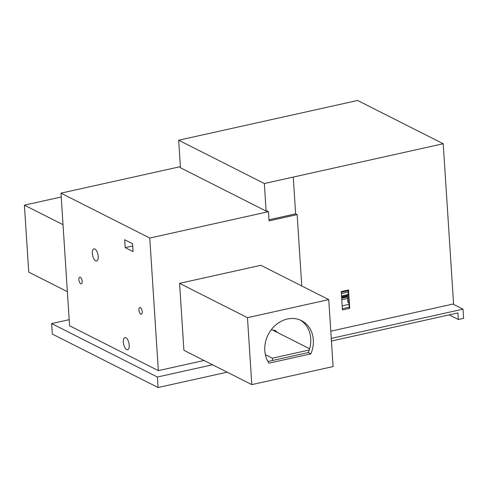 <?xml version="1.0" encoding="UTF-8"?>
<svg xmlns="http://www.w3.org/2000/svg" width="488" height="488" viewBox="0 0 488 488"><rect width="100%" height="100%" fill="white"/><g stroke="black" fill="none" stroke-linecap="round" stroke-linejoin="round"><path stroke-width="0.73" d="M347.413 295.527L341.582 296.82M347.462 296.35L341.637 297.643M347.358 294.721L341.533 296.015M349.03 304.341L342.167 305.86M347.602 298.467L341.777 299.76M341.679 298.296L347.505 297.003M341.289 292.251L348.151 290.726M341.374 293.562L348.237 292.037M449.192 314.882L458.342 319.506L463.6 318.341L463.008 309.148L452.931 304.054L330.797 331.181M227.176 372.179L158.063 387.527L52.314 334.073L51.637 323.568L69.168 319.677M458.342 319.506L457.921 312.942L331.431 341.033M158.063 387.527L157.386 377.023L51.637 323.568M463.008 309.148L331.26 338.41M212.536 364.774L157.386 377.023M204.045 360.486L158.344 370.636L69.564 325.758L60.988 193.156L179.682 166.798L180.42 167.177M443.22 143.74L264.344 183.512L178.675 140.215L357.625 100.473L443.22 143.74L453.578 303.914L452.931 304.054M342.436 309.953L349.713 308.337L348.524 289.957L341.246 291.574L342.436 309.953M268.979 219.771L295.63 213.854L297.155 214.622L301.767 285.974M295.63 213.854L293.257 177.095M264.344 183.512L266.125 211.084L266.936 210.907L268.455 211.676L149.767 238.034L158.344 370.636M268.455 211.676L269.053 220.869L297.155 214.622M328.753 299.614L260.866 265.301L179.584 283.351L183.915 350.305L251.802 384.623L247.471 317.664L328.753 299.614L333.084 366.573L251.802 384.623M149.767 238.034L60.988 193.156M129.222 345.126A6.21 2.702 77.5 0 1 127.63 349.701A6.21 2.702 77.5 0 1 123.348 342.155A6.21 2.702 77.5 0 1 124.94 337.574A6.21 2.702 77.5 0 1 129.222 345.126M132.559 243.732L124.69 239.748L125.196 247.629L133.072 251.607L132.559 243.732M82.161 281.332A3.453 1.501 77.5 0 1 81.276 283.876A3.453 1.501 77.5 0 1 78.897 279.679A3.453 1.501 77.5 0 1 79.782 277.135A3.453 1.501 77.5 0 1 82.161 281.332M142.215 311.686A3.453 1.501 77.5 0 1 141.331 314.229A3.453 1.501 77.5 0 1 138.952 310.039A3.453 1.501 77.5 0 1 139.836 307.495A3.453 1.501 77.5 0 1 142.215 311.686M98.234 256.432A6.21 2.702 77.5 0 1 96.642 261.013A6.21 2.702 77.5 0 1 92.354 253.461A6.21 2.702 77.5 0 1 93.946 248.886A6.21 2.702 77.5 0 1 98.234 256.432M178.675 140.215L180.462 167.787L266.125 211.084M132.706 245.964L125.196 247.629M349.713 308.337L349.274 308.117L348.109 290.049M349.219 307.214L342.356 308.739M272.377 358.186L272.53 360.486L308.276 352.543A27.602 23.412 116.8 0 0 309.233 350.006L272.377 358.186L265.35 354.636M272.53 360.486L267.93 361.504M309.233 350.006A27.602 23.412 116.8 0 0 300.193 320.03M309.612 348.761L271.474 329.485M310.874 353.861L268.967 363.163A27.602 23.412 -63.2 0 1 264.801 350.665A27.602 23.412 -63.2 0 1 287.365 319.018A27.602 23.412 -63.2 0 1 301.517 320.64A27.602 23.412 -63.2 0 1 310.874 353.861L308.276 352.543M247.471 317.664L179.584 283.351M276.519 332.035L276.47 331.328L273.859 330.01L273.908 330.718M61.238 196.981L24.4 205.161L28.731 272.121L67.356 291.647M24.4 205.161L63.025 224.687M347.34 294.435L348.426 294.984L348.938 302.865L347.846 302.316L347.34 294.435L348.377 294.203"/></g></svg>
